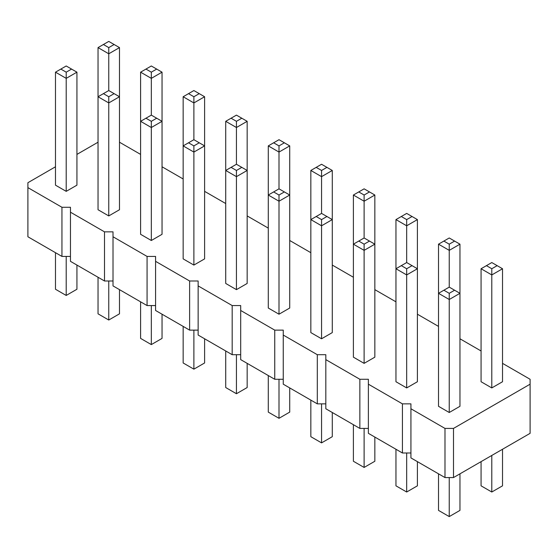 <?xml version="1.0" encoding="UTF-8"?>
<svg xmlns="http://www.w3.org/2000/svg" width="558" height="558" viewBox="0 0 558 558"><rect width="100%" height="100%" fill="white"/><g stroke="black" fill="none" stroke-linecap="round" stroke-linejoin="round"><path stroke-width="0.84" d="M55.479 166.786L27.9 182.71L27.9 187.621L61.945 207.276L70.461 207.276L70.461 212.193L104.506 231.849L113.016 231.849L113.016 236.766L147.068 256.422L155.577 256.422L155.577 261.332L189.622 280.995L198.139 280.995L198.139 285.905L232.184 305.561L240.693 305.561L240.693 310.478L274.745 330.134L283.255 330.134L283.255 335.051L317.307 354.707L325.816 354.707L325.816 359.624L359.861 379.28L368.378 379.28L368.378 384.19L402.423 403.853L410.932 403.853L410.932 457.909L444.984 477.564L453.494 477.564L530.1 433.336L530.1 379.28L502.521 363.356M453.494 477.564L453.494 428.418L530.1 384.19M27.9 187.621L27.9 236.766L61.945 256.422L70.461 256.422M70.461 212.193L70.461 261.339L104.506 280.995L113.016 280.995M113.016 236.766L113.016 285.905L147.068 305.568L155.577 305.568M155.577 261.332L155.577 310.478L189.622 330.134L198.139 330.134M198.139 285.905L198.139 335.051L232.184 354.707L240.693 354.707M240.693 310.478L240.693 359.624L274.745 379.28L283.255 379.28M283.255 335.051L283.255 384.19L317.307 403.853L325.816 403.853M325.816 359.624L325.816 408.763L359.861 428.425L368.378 428.425M368.378 384.19L368.378 433.336L402.423 452.991L410.932 452.991M481.073 350.975L459.959 338.783M438.511 326.402L417.405 314.21M395.957 301.829L374.843 289.644M353.395 277.256L332.282 265.071M310.834 252.69L289.721 240.498M268.279 228.117L247.166 215.925M225.718 203.544L204.605 191.352M183.157 178.972L162.043 166.786M140.595 154.399L119.489 142.213M98.041 142.213L76.927 154.399M410.932 408.763L444.984 428.418L453.494 428.418M151.323 240.498L162.043 234.304L162.043 121.316L151.323 127.51L151.323 121.316L145.959 118.219L140.595 121.316L151.323 127.51L151.323 240.498L140.595 234.304L140.595 72.17L151.323 78.364L151.323 72.17L145.959 69.08L140.595 72.17M193.884 265.071L193.884 152.076L183.157 145.889L193.884 139.695L193.884 102.937L183.157 96.743L183.157 258.877L193.884 265.071L204.605 258.877L204.605 96.743L193.884 102.937L193.884 96.743L199.241 93.646L204.605 96.743M279 314.21L279 201.222L268.279 195.028L268.279 308.023L279 314.21L289.721 308.023L289.721 195.028L279 201.222L279 195.028L284.364 191.931L289.721 195.028L289.721 145.889L279 152.076L279 145.889L273.636 142.792L268.279 145.889L279 152.076L279 188.841L284.364 191.931M225.718 121.316L225.718 283.45L236.439 289.644L247.166 283.45L247.166 121.316L236.439 127.51L236.439 121.316L231.082 118.219L225.718 121.316L236.439 127.51L236.439 164.268L241.802 167.365L236.439 170.462L236.439 289.644M449.239 412.501L449.239 299.506L438.511 293.313L438.511 406.308L449.239 412.501L459.959 406.308L459.959 293.313L449.239 299.506L449.239 293.313L454.596 290.223L459.959 293.313L459.959 244.174L449.239 250.361L449.239 244.174L454.596 241.077L459.959 244.174M491.793 387.929L502.521 381.735L502.521 268.747L491.793 274.934L491.793 268.747L486.436 265.65L481.073 268.747L491.793 274.934L491.793 387.929L481.073 381.735L481.073 268.747M364.116 363.356L364.116 250.361L353.395 244.174L353.395 357.162L364.116 363.356L374.843 357.162L374.843 244.174L364.116 250.361L364.116 244.174L369.48 241.077L374.843 244.174L374.843 195.028L364.116 201.222L364.116 195.028L358.759 191.931L353.395 195.028L364.116 201.222L364.116 237.98L369.48 241.077M406.677 387.929L406.677 274.934L417.405 268.747L406.677 262.553L406.677 225.795L395.957 219.601L395.957 381.735L406.677 387.929L417.405 381.735L417.405 219.601L406.677 225.795L406.677 219.601L412.041 216.504L417.405 219.601M321.561 338.783L321.561 225.795L332.282 219.601L321.561 213.407L321.561 176.649L310.834 170.462L310.834 332.596L321.561 338.783L332.282 332.596L332.282 170.462L321.561 176.649L321.561 170.462L326.918 167.365L332.282 170.462M108.761 215.925L108.761 102.937L119.489 96.743L108.761 90.556L108.761 53.791L98.041 47.604L98.041 209.738L108.761 215.925L119.489 209.738L119.489 47.604L108.761 53.791L108.761 47.604L114.125 44.507L119.489 47.604M55.479 72.17L55.479 185.165L66.207 191.352L76.927 185.165L76.927 72.17L66.207 78.364L66.207 72.17L60.843 69.08L55.479 72.17L66.207 78.364L66.207 191.352M444.984 477.564L444.984 428.418M402.423 452.991L402.423 403.853M359.861 428.425L359.861 379.28M317.307 403.853L317.307 354.707M274.745 379.28L274.745 330.134M232.184 354.707L232.184 305.561M189.622 330.134L189.622 280.995M147.068 305.568L147.068 256.422M104.506 280.995L104.506 231.849M61.945 256.422L61.945 207.276M162.043 314.217L162.043 338.399L151.323 344.593L140.595 338.399L140.595 301.829M151.323 344.593L151.323 305.568M204.605 338.783L204.605 362.972L193.884 369.159L183.157 362.972L183.157 326.402M193.884 369.159L193.884 330.134M289.721 387.929L289.721 412.111L279 418.305L279 379.28M279 418.305L268.279 412.111L268.279 375.548M247.166 363.356L247.166 387.538L236.439 393.732L225.718 387.538L225.718 350.975M236.439 393.732L236.439 354.707M459.959 473.833L459.959 510.396L449.239 516.589L449.239 477.564M449.239 516.589L438.511 510.396L438.511 473.833M502.521 449.26L502.521 485.83L491.793 492.017L481.073 485.83L481.073 461.64M491.793 492.017L491.793 455.454M374.843 437.067L374.843 461.257L364.116 467.444L364.116 428.425M364.116 467.444L353.395 461.257L353.395 424.687M417.405 461.64L417.405 485.83L406.677 492.017L395.957 485.83L395.957 449.26M406.677 492.017L406.677 452.991M332.282 412.501L332.282 436.684L321.561 442.878L310.834 436.684L310.834 400.114M321.561 442.878L321.561 403.853M119.489 289.644L119.489 313.826L108.761 320.02L108.761 280.995M108.761 320.02L98.041 313.826L98.041 277.256M76.927 265.071L76.927 289.253L66.207 295.447L55.479 289.253L55.479 252.69M66.207 295.447L66.207 256.422M193.884 139.695L204.605 145.889L193.884 152.076L193.884 145.889L188.52 142.792M236.439 164.268L225.718 170.462L236.439 176.649L247.166 170.462L241.802 167.365M279 188.841L268.279 195.028L268.279 145.889M454.596 290.223L449.239 287.126L449.239 250.361L438.511 244.174L443.875 241.077L449.239 244.174M449.239 287.126L438.511 293.313L438.511 244.174M395.957 268.747L406.677 274.934L406.677 268.747L401.314 265.65L395.957 268.747M310.834 219.601L321.561 225.795L321.561 219.601L316.198 216.504L310.834 219.601M364.116 237.98L353.395 244.174L353.395 195.028M145.959 118.219L151.323 115.122L151.323 78.364L162.043 72.17L156.686 69.08L151.323 72.17M151.323 115.122L162.043 121.316L162.043 72.17M108.761 90.556L98.041 96.743L108.761 102.937L108.761 96.743L114.125 93.646M183.157 96.743L193.884 90.556L199.241 93.646M188.52 93.646L193.884 96.743M156.686 118.219L151.323 121.316M247.166 121.316L241.802 118.219L236.439 121.316M231.082 118.219L236.439 115.122L241.802 118.219M199.241 142.792L193.884 145.889M310.834 170.462L321.561 164.268L326.918 167.365M316.198 167.365L321.561 170.462M273.636 191.931L279 195.028M231.082 167.365L236.439 170.462M289.721 145.889L284.364 142.792L279 145.889M273.636 142.792L279 139.695L284.364 142.792M443.875 290.223L449.239 293.313M502.521 268.747L491.793 262.553L486.436 265.65M497.157 265.65L491.793 268.747M358.759 241.077L364.116 244.174M395.957 219.601L406.677 213.407L412.041 216.504M401.314 216.504L406.677 219.601M443.875 241.077L449.239 237.98L454.596 241.077M412.041 265.65L406.677 268.747M406.677 262.553L401.314 265.65M326.918 216.504L321.561 219.601M321.561 213.407L316.198 216.504M374.843 195.028L369.48 191.931L364.116 195.028M358.759 191.931L364.116 188.841L369.48 191.931M98.041 47.604L108.761 41.411L114.125 44.507M103.404 44.507L108.761 47.604M156.686 69.08L151.323 65.983L145.959 69.08M103.404 93.646L108.761 96.743M76.927 72.17L71.563 69.08L66.207 72.17M60.843 69.08L66.207 65.983L71.563 69.08"/></g></svg>
